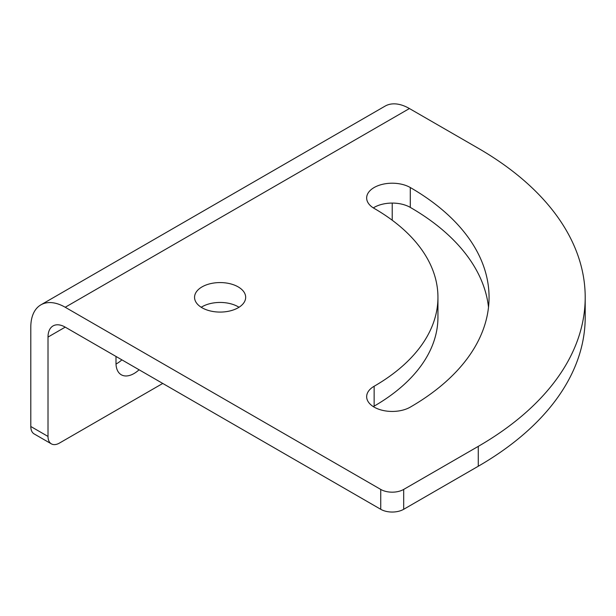 <?xml version="1.0" encoding="UTF-8"?>
<svg xmlns="http://www.w3.org/2000/svg" width="616" height="616" viewBox="0 0 616 616"><rect width="100%" height="100%" fill="white"/><g stroke="black" fill="none" stroke-linecap="round" stroke-linejoin="round"><path stroke-width="0.92" d="M239.008 307.261A25.556 14.753 0 0 0 238.184 306.768A25.556 14.753 0 0 0 201.224 307.261M238.184 286.894A25.556 14.753 0 0 0 210.333 283.691A25.556 14.753 0 0 0 194.556 297.328A25.556 14.753 0 0 0 202.04 307.761A25.556 14.753 0 0 0 229.891 310.957A25.556 14.753 0 0 0 245.669 297.328A25.556 14.753 0 0 0 238.184 286.894M115.993 356.448L115.993 363.07A25.556 14.753 120 0 0 121.283 374.774A25.556 14.753 120 0 0 139.085 369.785M116.008 364.033A25.556 14.753 120 0 0 121.876 359.844M30.8 426.503L48.01 436.436A16.224 9.371 120 0 0 51.374 443.867L34.157 433.926A16.224 9.371 120 0 1 30.8 426.503L30.8 327.135A48.679 28.105 -120 0 1 40.879 304.851L385.085 106.121A48.679 28.105 60 0 1 409.424 108.539L478.27 148.279A365.088 210.78 0 0 1 585.2 297.328L585.2 317.202A365.088 210.78 0 0 1 478.27 466.243L403.688 509.301A16.224 9.371 180 0 1 380.742 509.301L380.742 489.427A16.224 9.371 0 0 0 403.688 489.427L478.27 446.369A365.088 210.78 0 0 0 585.2 297.328M48.01 436.436L48.01 337.067A24.34 14.053 -120 0 1 53.053 325.926A24.34 14.053 -120 0 1 65.219 327.135L380.742 509.301M51.374 443.867A16.224 9.371 120 0 0 59.483 443.058L162.747 383.445M392.215 220.228L392.215 203.08M40.879 304.851A48.679 28.105 -120 0 1 65.219 307.261L380.742 489.427M488.511 307.261A268.946 155.278 0 0 0 410.287 207.4A25.556 14.753 0 0 0 373.327 207.9M410.287 407.122A268.946 155.278 0 0 0 489.058 297.328A268.946 155.278 0 0 0 410.287 187.526A25.556 14.753 0 0 0 382.436 184.33A25.556 14.753 0 0 0 366.659 197.959A25.556 14.753 0 0 0 374.143 208.393A217.833 125.764 180 0 1 437.945 297.328A217.833 125.764 180 0 1 374.143 386.255A25.556 14.753 0 0 0 366.659 396.689A25.556 14.753 0 0 0 382.436 410.318A25.556 14.753 0 0 0 410.287 407.122M437.945 297.328L437.945 317.202A217.833 125.764 180 0 1 374.143 406.129A25.556 14.753 0 0 0 373.327 406.622M478.27 446.369L478.27 466.243M403.688 489.427L403.688 509.301M410.287 187.526L410.287 207.4M374.143 386.255L374.143 406.129M65.219 327.135L48.01 337.067M65.219 307.261L409.424 108.539"/></g></svg>
